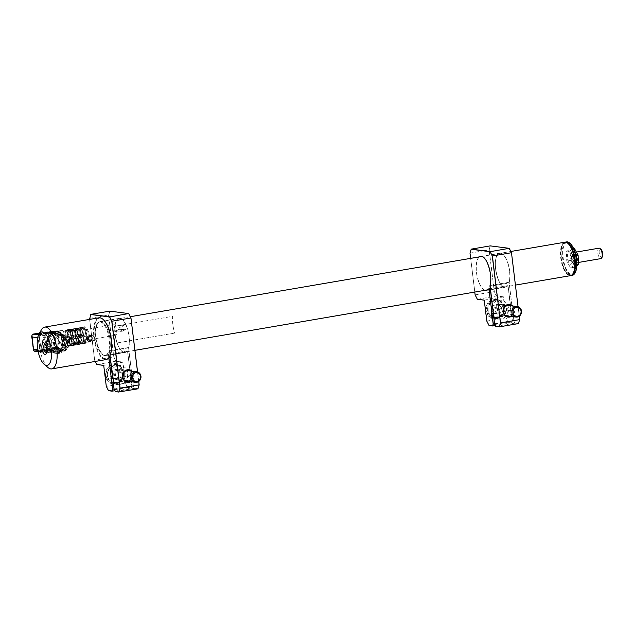 <?xml version="1.0" encoding="UTF-8"?>
<svg xmlns="http://www.w3.org/2000/svg" width="634" height="634" viewBox="0 0 634 634"><rect width="100%" height="100%" fill="white"/><g stroke="black" fill="none" stroke-linecap="round" stroke-linejoin="round"><path stroke-width="0.48" stroke-dasharray="3.17 2.38" d="M573.136 273.389A16.635 6.554 80.3 0 1 569.942 275.299A16.635 6.554 80.3 0 1 561.177 258.014A16.635 6.554 80.3 0 1 565.908 242.473A16.635 6.554 80.3 0 1 568.009 243.48M564.775 242.228A16.952 6.681 -99.7 0 0 560.892 259.06A16.952 6.681 -99.7 0 0 569.689 275.663A16.952 6.681 -99.7 0 0 570.505 275.647M100.299 321.993A16.952 6.681 80.3 0 1 109.096 338.596A16.952 6.681 80.3 0 1 105.212 355.428A16.952 6.681 80.3 0 1 104.404 355.444A16.952 6.681 80.3 0 1 95.607 338.833A16.952 6.681 80.3 0 1 99.483 322.009A16.952 6.681 80.3 0 1 100.299 321.993M570.838 275.568A16.952 6.681 80.3 0 1 568.08 274.403A16.952 6.681 80.3 0 1 561.922 261.01A16.952 6.681 80.3 0 1 562.342 245.366A16.952 6.681 80.3 0 1 562.897 244.209A16.952 6.681 80.3 0 1 565.108 242.188M566.598 241.911A16.952 6.681 -99.7 0 0 563.491 245.168A16.952 6.681 -99.7 0 0 563.951 264.41A16.952 6.681 -99.7 0 0 572.328 275.338M574.998 273.016A16.532 6.514 80.3 0 1 565.512 267.239A16.532 6.514 80.3 0 1 564.03 245.437A16.532 6.514 80.3 0 1 569.887 243.21M573.738 272.01A16.532 6.514 -99.7 0 0 572.185 250.018A16.532 6.514 -99.7 0 0 562.651 244.637A16.532 6.514 -99.7 0 0 562.104 245.77A16.532 6.514 -99.7 0 0 561.7 261.026A16.532 6.514 -99.7 0 0 567.699 274.078A16.532 6.514 -99.7 0 0 573.738 272.01M567.795 253.933A5.825 2.298 -99.7 0 0 568.476 261.985A5.825 2.298 -99.7 0 0 571.9 263.181A5.825 2.298 -99.7 0 0 571.218 255.13A5.825 2.298 -99.7 0 0 567.795 253.933M35.171 351.379A2.544 2.322 97.3 0 0 35.805 351.363L36.621 350.507L36.899 351.331L37.731 351.268L55.039 348.304A2.544 2.322 97.3 0 0 57.036 345.403A8.797 3.463 80.3 0 1 56.157 343.279A8.797 3.463 80.3 0 1 55.221 339.095A8.797 3.463 80.3 0 1 55.142 335.021A8.797 3.463 80.3 0 1 55.523 333.064A8.797 3.463 80.3 0 1 57.448 330.877A8.797 3.463 80.3 0 1 57.472 330.869A8.797 3.463 80.3 0 1 57.726 330.885A8.797 3.463 80.3 0 1 59.762 332.43A8.797 3.463 80.3 0 1 60.539 333.714A8.797 3.463 80.3 0 1 61.419 335.838A8.797 3.463 80.3 0 1 61.68 336.686A8.797 3.463 80.3 0 1 62.354 340.022A8.797 3.463 80.3 0 1 62.497 343.208A8.797 3.463 80.3 0 1 62.433 344.096A8.797 3.463 80.3 0 1 62.053 346.053A8.797 3.463 80.3 0 1 60.42 348.193A8.797 3.463 80.3 0 1 59.85 348.232L59.501 348.668L60.064 348.954A2.544 2.322 97.3 0 0 62.053 346.053L62.687 346.132A2.544 2.322 -82.7 0 1 60.69 349.033L48.335 351.157A1.062 0.42 -99.7 0 0 48.382 351.149L48.382 351.149A1.062 0.42 -99.7 0 0 48.636 350.166A8.48 7.735 -82.7 0 1 43.16 343.311A8.48 7.735 -82.7 0 1 46.758 334.903A8.48 7.735 -82.7 0 1 49.809 333.635A8.48 7.735 -82.7 0 1 51.925 333.587A8.48 7.735 -82.7 0 1 53.042 333.825A8.48 7.735 -82.7 0 1 58.518 340.68A8.48 7.735 -82.7 0 1 54.912 349.088A8.48 7.735 -82.7 0 1 51.861 350.356A8.48 7.735 -82.7 0 1 49.753 350.404A8.48 7.735 -82.7 0 1 48.636 350.166L42.557 351.204A1.062 0.42 -99.7 0 1 42.312 352.195L54.667 350.079A1.062 0.42 -99.7 0 0 54.912 349.088L60.991 348.042A1.482 1.355 97.3 0 0 62.156 346.354L62.354 340.022L60.888 336.052L61.514 335.869L61.173 333.793A2.544 2.322 -82.7 0 0 58.558 331.685L56.402 331.17L38.88 334.181M63.368 337.843A7.632 3.004 80.3 0 1 65.175 330.726A7.632 3.004 80.3 0 1 69.566 338.643A7.632 3.004 80.3 0 1 67.759 345.76A7.632 3.004 80.3 0 1 63.368 337.843M65.294 337.51A7.632 3.004 80.3 0 1 67.101 330.393A7.632 3.004 80.3 0 1 71.484 338.31A7.632 3.004 80.3 0 1 69.677 345.435A7.632 3.004 80.3 0 1 65.294 337.51M76.659 337.954L73.988 338.762L78.862 337.898A7.632 3.004 80.3 0 1 76.944 344.183L76.5 344.896L74.772 345.189L74.447 344.611A7.632 3.004 -99.7 0 0 76.365 338.326L76.92 338.279A8.052 3.17 80.3 0 1 74.931 344.959A8.052 3.17 80.3 0 1 74.883 344.967L71.88 345.681A8.266 3.257 80.3 0 1 71.507 345.633L74.075 345.197L73.861 344.753L71.293 345.197L71.174 344.214A6.887 2.71 80.3 0 1 68.02 337.993L67.632 337.946A7.838 3.091 80.3 0 1 67.513 337.106A7.838 3.091 80.3 0 1 67.426 336.274L67.814 336.321A6.887 2.71 80.3 0 1 69.518 330.734L72.014 330.306L71.927 329.569A7.632 3.004 -99.7 0 0 70.009 335.854L70.311 335.893A6.887 2.71 80.3 0 1 72.014 330.306M69.518 330.734L69.407 329.783A7.838 3.091 80.3 0 1 70.089 329.87L70.208 330.821A6.887 2.71 80.3 0 1 73.362 337.042L73.75 337.09A7.838 3.091 80.3 0 1 73.877 337.93A7.838 3.091 80.3 0 1 73.956 338.762L73.568 338.714A6.887 2.71 80.3 0 1 71.864 344.302L74.36 343.874L74.447 344.611M83.577 335.822L83.434 335.457A8.052 3.17 -99.7 0 0 79.662 328.016L77.934 328.309A8.052 3.17 80.3 0 1 81.707 335.751L83.347 335.331A6.887 2.71 80.3 0 0 80.193 329.109L80.098 328.372A7.632 3.004 80.3 0 1 83.648 335.37L83.902 335.806L78.909 336.662L78.354 336.186A6.887 2.71 80.3 0 0 75.2 329.965L75.105 329.228A7.632 3.004 80.3 0 1 78.656 336.226L76.159 336.654A7.632 3.004 -99.7 0 0 72.617 329.656L72.942 329.165A8.052 3.17 80.3 0 1 76.722 336.606L73.988 337.51A8.266 3.257 80.3 0 1 74.043 337.954A8.266 3.257 80.3 0 1 74.091 338.39M74.075 345.197L76.104 344.841L74.194 344.88A8.052 3.17 80.3 0 1 70.422 337.439L67.394 337.526A8.266 3.257 80.3 0 1 67.339 337.082A8.266 3.257 80.3 0 1 67.291 336.646L70.215 335.766A8.052 3.17 80.3 0 1 72.213 329.086A8.052 3.17 80.3 0 1 72.26 329.078L69.51 329.355A8.266 3.257 80.3 0 1 69.875 329.403L82.737 327.192A8.266 3.257 80.3 0 1 86.85 335.307L83.902 335.806M70.168 336.107L72.506 335.426A7.632 3.004 80.3 0 1 74.424 329.141L74.511 329.878L77.007 329.45L76.92 328.713A7.632 3.004 -99.7 0 0 75.002 334.998L75.303 335.037A6.887 2.71 80.3 0 1 77.007 329.45M72.213 335.798L75.208 334.911A8.052 3.17 80.3 0 1 77.205 328.23A8.052 3.17 80.3 0 1 77.253 328.222L78.981 327.929A8.052 3.17 -99.7 0 0 78.933 327.937A8.052 3.17 -99.7 0 0 76.936 334.617L74.97 334.974C74.749 331.011 75.494 328.761 77.205 328.23L73.988 328.784A8.052 3.17 -99.7 0 0 73.94 328.792A8.052 3.17 -99.7 0 0 71.943 335.473L67.426 336.274A7.838 3.091 80.3 0 1 69.407 329.783L72.07 328.911L69.399 329.751M75.153 335.251L77.499 334.57A7.632 3.004 80.3 0 1 79.416 328.285L79.504 329.022L82 328.594L81.881 327.643A7.838 3.091 -99.7 0 0 79.908 334.134L80.296 334.181A6.887 2.71 80.3 0 1 82 328.594M78.909 336.662L76.857 336.971M112.701 329.672A5.302 2.084 80.3 0 1 113.954 324.727A5.302 2.084 80.3 0 1 116.997 330.227A5.302 2.084 80.3 0 1 115.745 335.172A5.302 2.084 80.3 0 1 112.701 329.672M83.902 334.609A5.302 2.084 80.3 0 1 85.154 329.664A5.302 2.084 80.3 0 1 88.197 335.164A5.302 2.084 80.3 0 1 86.945 340.109A5.302 2.084 80.3 0 1 83.902 334.609M121.411 329.775L121.617 328.983L121.902 330.655L121.411 329.775M113.732 331.091L113.938 330.298L114.223 331.97L113.732 331.091M121.863 325.971L122.061 325.179L122.354 326.851L121.863 325.971M114.183 327.287L114.382 326.494L114.675 328.166L114.183 327.287M123.273 330.013L123.479 329.22L123.765 330.893L123.273 330.013M115.594 331.328L115.8 330.536L116.085 332.208L115.594 331.328M52.725 350.467A8.48 7.735 -82.7 0 1 50.617 350.515A8.48 7.735 -82.7 0 1 43.952 342.273A8.48 7.735 -82.7 0 1 50.672 333.746A8.48 7.735 -82.7 0 1 52.78 333.698A8.48 7.735 -82.7 0 1 59.445 341.94A8.48 7.735 -82.7 0 1 52.725 350.467M53.478 352.623A10.596 9.668 -82.7 0 1 50.839 352.678A10.596 9.668 -82.7 0 1 42.51 342.376A10.596 9.668 -82.7 0 1 50.91 331.717A10.596 9.668 -82.7 0 1 53.549 331.661A10.596 9.668 -82.7 0 1 61.878 341.964A10.596 9.668 -82.7 0 1 53.478 352.623M56.592 353.027A10.596 9.668 -82.7 0 1 53.953 353.083A10.596 9.668 -82.7 0 1 45.624 342.78A10.596 9.668 -82.7 0 1 54.025 332.121A10.596 9.668 -82.7 0 1 56.664 332.058A10.596 9.668 -82.7 0 1 64.993 342.36A10.596 9.668 -82.7 0 1 56.592 353.027M57.322 352.092A9.534 8.702 -82.7 0 1 54.952 352.139A9.534 8.702 -82.7 0 1 47.455 342.867A9.534 8.702 -82.7 0 1 55.015 333.27A9.534 8.702 -82.7 0 1 57.385 333.222A9.534 8.702 -82.7 0 1 64.882 342.495A9.534 8.702 -82.7 0 1 57.322 352.092M56.466 351.981A9.534 8.702 -82.7 0 1 54.088 352.029A9.534 8.702 -82.7 0 1 46.591 342.756A9.534 8.702 -82.7 0 1 54.152 333.159A9.534 8.702 -82.7 0 1 56.529 333.112A9.534 8.702 -82.7 0 1 64.026 342.384A9.534 8.702 -82.7 0 1 56.466 351.981M59.176 353.36A10.596 9.668 -82.7 0 1 56.537 353.415A10.596 9.668 -82.7 0 1 48.208 343.113A10.596 9.668 -82.7 0 1 56.608 332.454A10.596 9.668 -82.7 0 1 59.247 332.39A10.596 9.668 -82.7 0 1 67.576 342.693A10.596 9.668 -82.7 0 1 59.176 353.36M57.456 353.138A10.596 9.668 -82.7 0 1 54.817 353.193A10.596 9.668 -82.7 0 1 46.488 342.891A10.596 9.668 -82.7 0 1 54.889 332.232A10.596 9.668 -82.7 0 1 57.528 332.168A10.596 9.668 -82.7 0 1 65.857 342.471A10.596 9.668 -82.7 0 1 57.456 353.138M56.783 333.912A9.114 8.313 -82.7 0 1 59.057 333.864A9.114 8.313 -82.7 0 1 66.221 342.725A9.114 8.313 -82.7 0 1 58.994 351.894A9.114 8.313 -82.7 0 1 56.727 351.941A9.114 8.313 -82.7 0 1 49.563 343.081A9.114 8.313 -82.7 0 1 56.783 333.912M54.207 333.579A9.114 8.313 -82.7 0 1 56.474 333.532A9.114 8.313 -82.7 0 1 63.638 342.392A9.114 8.313 -82.7 0 1 56.41 351.561A9.114 8.313 -82.7 0 1 54.144 351.608A9.114 8.313 -82.7 0 1 46.979 342.748A9.114 8.313 -82.7 0 1 54.207 333.579M39.411 333.262L52.884 330.948A2.544 2.322 -82.7 0 1 53.518 330.94A2.544 2.322 97.3 0 1 55.523 333.064L54.889 332.985L54.017 331.479L53.359 331.915L54.889 332.985L55.142 335.021L53.755 335.132L55.221 339.095L54.77 343.39L55.158 346.616A1.91 1.744 -82.7 0 1 53.906 347.543L35.472 350.705A1.91 1.744 -82.7 0 1 34.046 350.237L33.364 349.271M53.906 347.543L55.523 347.503A2.544 2.322 97.3 0 0 55.919 346.964L56.157 343.279L54.77 343.39M55.919 346.964L55.158 346.616L56.41 345.324L57.036 345.403A8.797 3.463 80.3 0 0 59.85 348.232L57.456 348.082L38.793 351.577L58.043 348.32M39.046 333.888L55.538 331.059L52.907 330.956A2.544 2.322 97.3 0 1 53.541 330.94L53.541 330.94A2.544 2.322 -82.7 0 1 53.668 330.964L34.648 334.411L34.252 333.912M33.618 334.023L33.499 334.601L35.678 334.538L53.724 331.447L53.668 330.964M35.678 334.538L35.599 333.912M37.572 334.784L55.99 331.582L37.572 334.784L37.493 334.158M54.587 331.558L54.064 331.003L39.245 333.547M36.542 334.649L36.487 334.197M57.456 331.138L55.364 330.996L55.42 331.495M38.428 334.895L57.829 331.804L38.428 334.895L38.373 334.443M57.829 331.804L57.757 331.202M39.466 335.029L39.387 334.403L57.369 331.32M57.512 331.931L57.432 331.305M60.888 336.052L60.642 334.015L61.26 333.833L60.539 333.714A2.544 2.322 97.3 0 0 57.932 331.598M58.455 347.9L40.41 350.99L59.802 347.9L40.164 351.751L59.501 348.668M40.41 350.99L40.489 351.616M40.608 351.188L40.687 351.822M59.485 348.034L59.564 348.66M39.546 350.879L57.916 347.654L38.516 350.753L39.546 350.879L39.625 351.505M57.599 347.789L57.67 348.415M38.199 350.879L38.278 351.505M56.561 347.654L56.632 348.24M55.039 348.304L56.196 348.359M36.82 350.705L55.015 347.361M33.824 350.657L32.239 335.537A1.91 1.744 -82.7 0 1 33.499 334.601M36.384 351.268L36.899 351.331M59.588 348.486L58.534 348.526M62.497 343.208L62.774 346.164L62.528 344.127L61.902 344.31M54.611 350.079A1.062 0.42 -99.7 0 0 54.667 350.079L60.737 349.033A1.062 0.42 -99.7 0 0 60.991 348.042M53.042 333.825A1.062 0.42 -99.7 0 0 52.487 332.723L58.558 331.685A1.062 0.42 -99.7 0 1 59.113 332.787L53.042 333.825M48.335 351.157L42.256 352.195A2.544 2.322 -82.7 0 1 39.649 350.079L38.127 337.748L39.522 337.637A1.482 1.355 97.3 0 1 40.687 335.941L46.758 334.903A1.062 0.42 -99.7 0 0 46.203 333.801L52.487 332.723M31.851 336.939L31.938 335.259M38.729 334.475L39.387 334.403M71.864 344.302L71.983 345.253A7.838 3.091 80.3 0 1 71.293 345.165A7.838 3.091 80.3 0 1 67.632 337.946L70.215 337.526A7.632 3.004 -99.7 0 0 73.758 344.524L74.368 345.134M70.184 337.502L68.02 337.993M67.394 337.526L67.616 337.946M78.751 343.668L78.664 342.931A6.887 2.71 80.3 0 1 75.509 336.709L75.208 336.67A7.632 3.004 -99.7 0 0 78.751 343.668L79.187 344.024A8.052 3.17 80.3 0 1 75.414 336.583L69.962 337.09M76.167 343.359L76.254 344.096A7.632 3.004 80.3 0 1 72.712 337.098L73.013 337.137A6.887 2.71 80.3 0 0 76.167 343.359L78.664 342.931M73.013 337.137L75.509 336.709M72.712 337.098L77.142 336.289L75.272 336.218M80.502 335.854L80.114 335.806A7.838 3.091 -99.7 0 0 83.767 343.026L83.656 342.075A6.887 2.71 80.3 0 1 80.502 335.854L78.006 336.282A6.887 2.71 80.3 0 0 81.16 342.503L83.656 342.075M81.16 342.503L81.247 343.24A7.632 3.004 80.3 0 1 77.705 336.242L78.006 336.282M76.104 344.841L84.37 343.43L81.247 343.24M77.705 336.242L80.098 335.806L80.256 335.323A8.266 3.257 80.3 0 0 84.37 343.43L83.767 343.026M81.421 343.937L81.207 343.501L76.254 344.096M81.089 343.985L80.914 343.731A8.052 3.17 -99.7 0 1 77.142 336.289L80.256 335.323L80.114 335.806M79.068 344.341L78.854 343.897M76.429 344.793L75.921 344.587A8.052 3.17 -99.7 0 1 72.149 337.145L72.014 336.781M79.004 344.008C77.3 343.248 76.025 340.799 75.169 336.662L74.955 336.234M70.279 337.074L72.538 337.098L72.316 336.686M78.703 337.645L81.057 337.431A6.887 2.71 80.3 0 1 79.353 343.018L79.44 343.755A7.632 3.004 -99.7 0 0 81.358 337.47L81.913 337.423A8.052 3.17 80.3 0 1 79.924 344.103A8.052 3.17 80.3 0 1 79.876 344.111L76.793 344.841L79.44 344.389L79.44 343.755M79.012 337.55L81.548 337.47M81.849 342.59A6.887 2.71 80.3 0 0 83.553 337.003L83.854 337.042A7.632 3.004 80.3 0 1 81.937 343.327L81.849 342.59L84.346 342.162L84.457 343.113A7.838 3.091 -99.7 0 0 86.438 336.622L86.05 336.575A6.887 2.71 80.3 0 1 84.346 342.162M83.553 337.003L86.05 336.575M81.937 343.327L81.604 343.818A8.052 3.17 -99.7 0 0 81.651 343.81A8.052 3.17 -99.7 0 0 83.64 337.129L83.886 337.066C83.95 341.385 83.205 343.636 81.651 343.81L79.86 344.111M84.465 343.145L84.734 343.477L81.786 343.985L84.457 343.113M81.651 337.098L86.961 336.186A8.266 3.257 80.3 0 1 84.948 343.462A8.266 3.257 80.3 0 1 84.734 343.477L87.064 343.097A8.266 3.257 -99.7 0 0 89.022 335.386A8.266 3.257 -99.7 0 0 84.267 326.803A8.266 3.257 -99.7 0 0 82.317 334.514A8.266 3.257 -99.7 0 0 87.064 343.097C88.958 342.439 89.695 339.84 89.267 335.307C88.356 329.823 86.692 326.993 84.267 326.803L82.158 327.168A8.266 3.257 80.3 0 1 82.372 327.144L82.341 327.152M81.968 337.082L83.64 337.129M81.786 343.985L84.718 343.477M79.876 344.111L81.501 344.032M78.561 337.859A6.887 2.71 80.3 0 1 76.857 343.446L79.353 343.018M76.944 344.183L76.857 343.446M79.543 343.993L76.611 344.674A8.052 3.17 -99.7 0 0 76.659 344.666A8.052 3.17 -99.7 0 0 78.648 337.985L76.976 337.938M78.901 337.906C78.957 342.241 78.212 344.492 76.659 344.666L74.875 344.967L76.801 344.841M76.508 344.888L71.88 345.681L74.55 344.848M73.956 338.762A7.838 3.091 80.3 0 1 71.983 345.253L71.983 345.284M73.568 338.714L76.064 338.287A6.887 2.71 80.3 0 1 74.36 343.874M76.555 338.326L73.988 338.762M73.988 337.51L73.766 337.09L76.334 336.654L76.555 337.066M72.442 328.959L72.656 329.395L70.089 329.87A7.838 3.091 80.3 0 1 73.75 337.09L73.766 337.09M73.362 337.042L76.159 336.654M70.208 330.821L72.704 330.393A6.887 2.71 80.3 0 1 75.858 336.614M72.617 329.656L72.704 330.393M78.584 336.678L78.45 336.313A8.052 3.17 -99.7 0 0 74.669 328.872L74.495 328.618M74.669 328.872L72.767 328.911M77.602 328.8L77.697 329.537A6.887 2.71 80.3 0 1 80.851 335.758L81.152 335.798A7.632 3.004 -99.7 0 0 77.602 328.8L77.76 328.055M83.347 335.331L86.232 334.95A7.838 3.091 -99.7 0 0 82.571 327.73L82.689 328.681A6.887 2.71 80.3 0 1 85.844 334.903M80.193 329.109L82.689 328.681M82.571 327.73L82.737 327.192M82.571 327.699L80.098 328.372M80.003 328.135L79.789 327.699M79.852 328.032C81.556 328.792 82.832 331.241 83.688 335.378L86.85 335.307M78.354 336.186L80.851 335.758M75.2 329.965L77.697 329.537M74.796 328.555L75.01 328.991L77.649 328.539L77.435 328.103M81.849 336.115L81.152 335.798M78.687 336.25L81.326 335.798L81.548 336.21M70.089 329.839L69.875 329.403M74.424 329.141L72.26 329.078L71.927 329.569M67.814 336.321L70.311 335.893M71.896 335.814L72.331 335.426M75.303 335.037L72.807 335.465A6.887 2.71 80.3 0 1 74.511 329.878M76.88 334.958L79.876 334.134L77.324 334.57M80.296 334.181L77.8 334.609A6.887 2.71 80.3 0 1 79.504 329.022M77.197 334.942L79.908 334.134M79.416 328.285L81.881 327.643M81.881 327.612L82.372 327.144L81.881 327.612M77.055 328.055L74.321 328.903L77.364 328L76.92 328.713M74.321 328.903L72.213 329.086C70.501 329.617 69.756 331.867 69.97 335.846M69.859 336.202L67.291 336.646M71.293 345.197L71.507 345.633M71.174 344.214L73.671 343.786A6.887 2.71 80.3 0 1 70.517 337.565M73.758 344.524L73.671 343.786M53.724 331.447L53.042 331.265M55.523 347.503L56.038 347.567L55.76 348.026A2.544 2.322 -82.7 0 1 55.015 348.304M55.705 347.543L55.76 348.026M599.09 248.171A5.302 2.084 -99.7 0 0 598.654 248.385A5.302 2.084 -99.7 0 0 598.044 254.329A5.302 2.084 -99.7 0 0 600.881 258.609M571.432 253.045A5.302 2.084 -99.7 0 0 570.822 258.997A5.302 2.084 -99.7 0 0 573.667 263.276A5.302 2.084 -99.7 0 0 574.103 263.062A5.302 2.084 -99.7 0 0 574.713 257.119A5.302 2.084 -99.7 0 0 571.876 252.839A5.302 2.084 -99.7 0 0 571.432 253.045M602.3 256.881A4.24 1.672 80.3 0 1 602.015 257.23A4.24 1.672 80.3 0 1 599.502 254.44A4.24 1.672 80.3 0 1 599.883 249.217A4.24 1.672 80.3 0 1 601.008 249.328M574.008 261.691A5.722 2.251 -99.7 0 0 574.951 262.928A5.722 2.251 -99.7 0 0 577.384 260.756A5.722 2.251 -99.7 0 0 576.052 253.648A5.722 2.251 -99.7 0 0 573.199 252.736A5.722 2.251 -99.7 0 0 574.008 261.691M575.593 254.012A5.302 2.084 80.3 0 1 576.829 260.59A5.302 2.084 80.3 0 1 574.57 262.603A5.302 2.084 80.3 0 1 573.699 261.462A5.302 2.084 80.3 0 1 572.954 253.172A5.302 2.084 80.3 0 1 575.593 254.012M577.091 265.741L575.078 267.08L571.313 260.289L571.456 255.557A8.48 3.336 80.3 0 1 572.97 249.598A8.48 3.336 -99.7 0 1 576.544 251.706A8.48 3.336 80.3 0 1 578.604 259.781A8.48 3.336 80.3 0 1 577.091 265.741A8.48 3.336 80.3 0 1 573.516 263.633A8.48 3.336 80.3 0 1 571.456 255.557L570.949 250.937L574.349 248.369M570.529 267.865L573.921 265.297L573.556 255.938L569.8 249.146L566.408 251.714L566.772 261.073L570.529 267.865L575.078 267.08M576.837 264.798L573.921 265.297M575.886 255.542L573.556 255.938M573.588 248.496L569.8 249.146M570.949 250.937L566.408 251.714M571.313 260.289L566.772 261.073M92.31 337.97C91.256 341.631 89.656 341.908 87.508 338.794C88.823 335.164 90.424 334.887 92.31 337.97M86.382 338.873C89.18 343.16 91.28 342.804 92.667 337.795C90.139 333.539 88.047 333.896 86.382 338.873L87.508 338.794M68.409 341.956L62.473 334.95L55.705 337.47L53.05 344.587L60.309 351.759L66.641 349.183L68.409 341.956M98.959 317.793A21.191 8.345 -99.7 0 0 94.109 338.833A21.191 8.345 -99.7 0 0 105.109 359.589A21.191 8.345 -99.7 0 0 106.124 359.573M47.915 367.474A21.191 8.345 80.3 0 1 39.982 349.413A21.191 8.345 80.3 0 1 41.448 329.728M109.428 356.728A20.771 8.179 80.3 0 1 105.442 359.106A20.771 8.179 80.3 0 1 94.498 337.534A20.771 8.179 80.3 0 1 100.41 318.125A20.771 8.179 80.3 0 1 103.025 319.37M46.654 352.75A4.454 1.751 -99.7 0 0 47.13 352.266A4.454 1.751 -99.7 0 0 47.439 348.129A4.454 1.751 -99.7 0 0 45.775 344.333A4.454 1.751 -99.7 0 0 45.172 344.04A4.454 1.751 -99.7 0 0 45.157 344.032M60.27 350.412A4.454 1.751 -99.7 0 0 60.476 350.412A4.454 1.751 -99.7 0 0 61.498 345.99A4.454 1.751 -99.7 0 0 59.184 341.631A4.454 1.751 -99.7 0 0 58.978 341.639A4.454 1.751 -99.7 0 0 57.956 346.053A4.454 1.751 -99.7 0 0 60.27 350.412M53.819 344.682A8.48 7.735 -82.7 0 1 62.584 334.958A8.48 7.735 -82.7 0 1 69.177 342.051A8.48 7.735 -82.7 0 1 60.42 351.775A8.48 7.735 -82.7 0 1 53.819 344.682M67.529 342.336A6.649 6.071 97.3 0 0 60.698 336.805A6.649 6.071 97.3 0 0 55.475 344.405A6.649 6.071 97.3 0 0 62.306 349.928A6.649 6.071 97.3 0 0 67.529 342.336M59.873 350.768A7.838 7.156 97.3 0 0 66.087 342.883A7.838 7.156 97.3 0 0 59.921 335.259A7.838 7.156 97.3 0 0 57.971 335.299A7.838 7.156 97.3 0 0 51.75 343.192A7.838 7.156 97.3 0 0 57.916 350.816A7.838 7.156 97.3 0 0 59.873 350.768M62.449 351.101A7.838 7.156 97.3 0 0 68.67 343.216A7.838 7.156 97.3 0 0 62.504 335.592A7.838 7.156 97.3 0 0 60.547 335.632A7.838 7.156 97.3 0 0 54.334 343.525A7.838 7.156 97.3 0 0 60.499 351.149A7.838 7.156 97.3 0 0 62.449 351.101M57.369 351.07A8.48 7.735 97.3 0 0 64.089 342.534A8.48 7.735 97.3 0 0 57.425 334.292A8.48 7.735 97.3 0 0 55.316 334.34A8.48 7.735 97.3 0 0 48.596 342.867A8.48 7.735 97.3 0 0 55.253 351.109A8.48 7.735 97.3 0 0 57.369 351.07M59.945 351.402A8.48 7.735 97.3 0 0 66.665 342.867A8.48 7.735 97.3 0 0 60.008 334.625A8.48 7.735 97.3 0 0 57.892 334.673A8.48 7.735 97.3 0 0 51.172 343.2A8.48 7.735 97.3 0 0 57.837 351.442A8.48 7.735 97.3 0 0 59.945 351.402M174.786 333.04L117.187 342.923A16.967 6.681 80.3 0 1 115.134 326.185L172.733 316.311A16.967 6.681 80.3 0 0 174.786 333.048L117.187 342.923M88.594 339.919A3.178 2.901 -82.7 0 1 91.653 335.402A3.178 2.901 -82.7 0 1 93.57 340.403A3.178 2.901 -82.7 0 1 88.594 339.919M91.922 339.618L90.194 340.513L87.706 339.214L88.649 339.333L88.847 337.264L90.583 336.369L92.12 337.55L91.922 339.618L90.979 339.499L89.132 340.624L91.074 339.626L91.296 337.312L90.979 339.499M92.12 337.55L89.568 335.996L87.635 336.995L87.413 339.309L89.132 340.624M87.635 336.995L87.413 339.309M90.583 336.369L89.632 336.25L91.177 337.431M88.847 337.264L87.896 337.145L89.632 336.25L91.161 337.423M512.708 305.953A6.356 5.801 -82.7 0 1 514.61 309.812A6.356 5.801 -82.7 0 1 511.353 316.461M509.871 316.271A5.722 5.223 97.3 0 0 513.778 309.875A5.722 5.223 97.3 0 0 511.226 305.762M508.159 311.318L507.731 311.262A5.722 5.223 97.3 0 0 507.842 309.115A5.722 5.223 97.3 0 0 503.388 304.328A5.722 5.223 97.3 0 0 497.476 310.89A5.722 5.223 97.3 0 0 498.102 312.919L498.53 312.974A5.722 5.223 97.3 0 0 502.358 315.732A5.722 5.223 97.3 0 0 508.159 311.318L512.851 310.517L513.699 320.915L494.639 324.156M494.108 299.636A9.534 8.702 -82.7 0 1 496.477 299.589A9.534 8.702 -82.7 0 1 503.903 307.569A9.534 8.702 -82.7 0 1 496.414 318.458A9.534 8.702 -82.7 0 1 494.044 318.506A9.534 8.702 -82.7 0 1 486.619 310.525A9.534 8.702 -82.7 0 1 494.108 299.636M504.109 307.474A9.962 9.09 97.3 0 0 493.886 299.2A9.962 9.09 97.3 0 0 486.064 310.573A9.962 9.09 97.3 0 0 496.295 318.854A9.962 9.09 97.3 0 0 504.109 307.474M491.746 313.434A9.534 8.702 -82.7 0 1 498.665 300.231A9.534 8.702 -82.7 0 1 501.042 300.175A9.534 8.702 -82.7 0 1 508.539 309.447A9.534 8.702 -82.7 0 1 500.971 319.045A9.534 8.702 -82.7 0 1 498.601 319.092A9.534 8.702 -82.7 0 1 491.762 313.465M493.3 313.331L496.723 312.736A5.722 5.223 -82.7 0 1 500.591 304.177A5.722 5.223 -82.7 0 1 506.352 311.088L511.044 310.288L508.159 286.79A1.062 0.42 -99.7 0 0 507.596 285.688A1.062 0.42 -99.7 0 0 507.549 285.696A1.062 0.42 -99.7 0 0 507.43 285.768L508.206 286.774L511.194 314.496L511.622 314.551L512.375 320.669L511.789 322.595L508.214 322.135L506.011 317.793L503.436 296.823L496.533 295.935L494.33 291.6L489.424 251.611M488.679 288.985L507.43 285.768A17.166 6.76 80.3 0 1 505.456 287.02A17.166 6.76 80.3 0 1 504.632 287.028A17.166 6.76 80.3 0 1 495.725 270.219A17.166 6.76 80.3 0 1 499.647 253.18A17.166 6.76 80.3 0 1 500.472 253.164A17.166 6.76 80.3 0 1 508.103 264.156A17.166 6.76 80.3 0 1 509.07 282.281L509.205 282.344A17.269 6.808 -99.7 0 0 508.238 264.101A17.269 6.808 -99.7 0 0 500.559 253.045A17.269 6.808 -99.7 0 0 495.637 269.173A17.269 6.808 -99.7 0 0 504.743 287.123A17.269 6.808 -99.7 0 0 507.549 285.847M518.469 323.459L514.919 322.999L513.833 320.859L512.977 310.398L507.731 311.262M513.833 320.859L514.816 323.118L518.43 323.586M489.408 251.476L489.21 249.875L490.272 245.881L489.06 249.836L489.266 251.46M489.282 251.595L494.33 291.6M477.671 299.272L496.533 295.935M475.135 294.889L494.195 291.656L496.43 296.054L503.436 296.823M484.233 300.12L503.309 296.942L506.011 317.793M489.353 325.472L508.214 322.135M486.809 321.089L505.877 317.848L508.111 322.254L511.725 322.714L495.336 325.527M494.583 323.784L512.375 320.669L511.789 322.658M511.725 322.714L512.375 320.669L511.622 314.512M494.235 317.436L511.559 314.464L512.375 320.669M511.559 314.464L511.123 314.409L510.608 310.232M511.044 310.288L506.352 311.088M490.415 289.833L508.206 286.774M470.008 253.164L483.314 250.826M493.403 313.648L489.979 286.251M490.066 285.538L509.07 282.281A1.062 0.42 -99.7 0 0 509.047 282.978L490.034 286.235A1.062 0.42 80.3 0 1 490.066 285.538A17.166 6.76 -99.7 0 0 483.734 257.539M491.849 313.45L496.723 312.736M494.219 317.309L511.123 314.409M505.924 311.032A5.722 5.223 -82.7 0 1 501.542 315.415A5.722 5.223 -82.7 0 1 496.295 312.681M489.06 325.432L486.872 321.105L484.233 300.191M483.758 250.747L489.21 249.875M496.057 326.336L514.816 323.118M495.772 326.296L494.694 324.172L493.941 318.038M494.282 317.84L513.389 314.702M494.298 317.951L513.358 314.702M494.354 317.959L493.838 313.775L498.53 312.974M493.656 313.679L498.102 312.919M512.977 310.398L512.415 310.462L509.205 282.344M491.096 309.947L493.252 310.224L496.057 313.957L493.91 313.679L491.096 309.947L492.713 305.35L497.135 304.478L499.941 308.211L498.324 312.816L493.91 313.679M499.941 308.211L502.088 308.489L500.48 313.093L496.057 313.957M503.998 307.53A9.011 8.218 97.3 0 0 497.016 300.191A9.011 8.218 97.3 0 0 487.728 310.715A9.011 8.218 97.3 0 0 494.71 318.054A9.011 8.218 97.3 0 0 503.998 307.53M500.48 313.093L498.324 312.816M493.252 310.224L494.861 305.628L492.713 305.35M502.088 308.489L499.283 304.756L497.135 304.478M499.283 304.756L494.861 305.628M504.775 308.718A5.302 4.834 97.3 0 0 500.67 304.399A5.302 4.834 97.3 0 0 495.209 310.597A5.302 4.834 97.3 0 0 499.315 314.908A5.302 4.834 97.3 0 0 504.775 308.718M110.934 376.485L113.09 376.762L116.751 379.481L114.595 379.203L110.934 376.485L111.33 371.611L115.388 369.448L119.049 372.166L118.653 377.04L114.595 379.203M119.049 372.166L121.205 372.443L120.809 377.317L116.751 379.481M122.806 370.391A9.011 8.218 97.3 0 0 116.49 365.438A9.011 8.218 97.3 0 0 108.723 369.178A9.011 8.218 97.3 0 0 107.875 378.347A9.011 8.218 97.3 0 0 114.183 383.301A9.011 8.218 97.3 0 0 121.95 379.56A9.011 8.218 97.3 0 0 122.806 370.391M120.809 377.317L118.653 377.04M113.09 376.762L113.486 371.889L111.33 371.611M121.205 372.443L117.544 369.725L115.388 369.448M117.544 369.725L113.486 371.889M123.86 372.562A5.302 4.834 97.3 0 0 120.143 369.646A5.302 4.834 97.3 0 0 115.578 371.849A5.302 4.834 97.3 0 0 115.071 377.246A5.302 4.834 97.3 0 0 118.788 380.154A5.302 4.834 97.3 0 0 123.353 377.951A5.302 4.834 97.3 0 0 123.86 372.562M132.181 371.199A6.356 5.801 -82.7 0 1 134.083 375.059A6.356 5.801 -82.7 0 1 130.826 381.708M129.344 381.517A5.722 5.223 97.3 0 0 133.251 375.122A5.722 5.223 97.3 0 0 130.699 371.009M127.632 376.564L127.204 376.509A5.722 5.223 97.3 0 0 127.315 374.353A5.722 5.223 97.3 0 0 122.861 369.567A5.722 5.223 97.3 0 0 116.949 376.136A5.722 5.223 97.3 0 0 117.575 378.165L118.003 378.221A5.722 5.223 97.3 0 0 121.831 380.979A5.722 5.223 97.3 0 0 127.632 376.564L132.324 375.764L133.18 386.161L114.112 389.395M113.581 364.883A9.534 8.702 -82.7 0 1 115.959 364.835A9.534 8.702 -82.7 0 1 123.376 372.808A9.534 8.702 -82.7 0 1 115.895 383.697A9.534 8.702 -82.7 0 1 113.518 383.752A9.534 8.702 -82.7 0 1 106.1 375.772A9.534 8.702 -82.7 0 1 113.581 364.883M123.59 372.721A9.962 9.09 97.3 0 0 113.359 364.447A9.962 9.09 97.3 0 0 105.537 375.819A9.962 9.09 97.3 0 0 115.768 384.093A9.962 9.09 97.3 0 0 123.59 372.721M120.452 384.291A9.534 8.702 -82.7 0 1 118.075 384.339A9.534 8.702 -82.7 0 1 111.235 378.704A9.534 8.702 -82.7 0 1 118.138 365.469A9.534 8.702 -82.7 0 1 120.515 365.422A9.534 8.702 -82.7 0 1 128.013 374.694A9.534 8.702 -82.7 0 1 120.452 384.291M112.773 378.569L116.196 377.983A5.722 5.223 -82.7 0 1 120.064 369.424A5.722 5.223 -82.7 0 1 125.825 376.334L130.517 375.526L127.632 352.036A1.062 0.42 -99.7 0 0 127.077 350.935A1.062 0.42 -99.7 0 0 127.022 350.935A1.062 0.42 -99.7 0 0 126.903 351.014L127.688 352.013L130.556 375.399L130.128 375.344L131.848 385.916L131.262 387.842L127.688 387.374L125.484 383.039L122.909 362.069L116.006 361.182L113.803 356.847L108.897 316.857M108.065 354.192A1.062 0.42 80.3 0 1 108.628 355.294L107.828 354.39A17.269 6.808 80.3 0 1 96.019 338.516A17.269 6.808 80.3 0 1 103.366 322.928A17.269 6.808 80.3 0 1 109.484 350.879L109.508 351.482A1.062 0.42 80.3 0 1 109.539 350.784A17.166 6.76 -99.7 0 0 108.572 332.66A17.166 6.76 -99.7 0 0 100.941 321.668A17.166 6.76 -99.7 0 0 100.117 321.684A17.166 6.76 -99.7 0 0 96.194 338.722A17.166 6.76 -99.7 0 0 105.101 355.531A17.166 6.76 -99.7 0 0 105.918 355.523A17.166 6.76 -99.7 0 0 107.891 354.271A1.062 0.42 80.3 0 1 108.018 354.2A1.062 0.42 80.3 0 1 108.065 354.192M107.891 354.271L126.903 351.014A17.166 6.76 80.3 0 1 124.93 352.258A17.166 6.76 80.3 0 1 124.105 352.274A17.166 6.76 80.3 0 1 115.198 335.465A17.166 6.76 80.3 0 1 119.129 318.419A17.166 6.76 80.3 0 1 119.945 318.411A17.166 6.76 80.3 0 1 127.585 329.403A17.166 6.76 80.3 0 1 128.543 347.527L128.678 347.583A17.269 6.808 -99.7 0 0 127.711 329.347A17.269 6.808 -99.7 0 0 120.032 318.284A17.269 6.808 -99.7 0 0 115.119 334.419A17.269 6.808 -99.7 0 0 124.216 352.361A17.269 6.808 -99.7 0 0 127.03 351.093M137.966 388.705L134.392 388.246L133.306 386.106L132.839 379.94L113.827 383.205L113.312 379.021L118.003 378.221M132.989 380.035L132.451 375.645L127.204 376.509M133.306 386.106L134.289 388.365L137.903 388.824M132.561 379.98L113.755 383.087M108.755 316.841L113.803 356.847M97.145 364.518L116.006 361.182M94.609 360.136L95.266 361.435L94.601 360.152L89.6 319.401L94.609 360.136L113.668 356.894L115.903 361.301L122.909 362.069M103.714 365.366L122.782 362.188L125.484 383.039M108.826 390.71L127.585 387.493L131.198 387.96L114.809 390.774M114.057 389.022L131.848 385.916M113.708 382.682L131.095 379.79L130.596 379.655L130.089 375.471M130.517 375.526L125.825 376.334M108.905 357.576L108.628 355.294L127.688 352.013M106.29 386.328L103.714 365.438M89.481 318.411L102.795 316.073M109.539 350.784L128.543 347.527A1.062 0.42 -99.7 0 0 128.52 348.224L132.015 375.59L128.654 348.209L109.508 351.482L112.876 378.894M111.322 378.688L116.196 377.983M113.692 382.556L130.596 379.655M125.397 376.279A5.722 5.223 -82.7 0 1 121.023 380.654A5.722 5.223 -82.7 0 1 115.768 377.927M127.585 387.493L125.35 383.094L106.346 386.352L108.541 390.679M103.231 315.994L108.541 315.082L108.739 316.707M96.859 364.479L94.664 360.16L89.529 318.347L90.702 314.512M115.531 391.574L134.289 388.365M115.245 391.543L114.168 389.419L113.415 383.285M113.129 378.926L117.575 378.165M128.654 348.209L128.678 347.583M108.882 316.723L108.683 315.114L109.872 311.215L128.757 313.648M132.451 375.645L132.015 375.59M108.683 315.114L109.872 311.215M69.368 338.714A7.988 3.146 -99.7 0 0 64.914 330.417A7.988 3.146 -99.7 0 0 62.885 337.882A7.988 3.146 -99.7 0 0 67.608 346.14A7.988 3.146 -99.7 0 0 69.368 338.714M71.571 338.326A7.838 3.091 -99.7 0 0 67.442 330.179A7.838 3.091 -99.7 0 0 65.207 337.502A7.838 3.091 -99.7 0 0 69.336 345.649A7.838 3.091 -99.7 0 0 71.571 338.326M65.421 337.415A8.266 3.257 80.3 0 1 67.378 329.704A8.266 3.257 80.3 0 1 72.125 338.279A8.266 3.257 80.3 0 1 70.168 345.99A8.266 3.257 80.3 0 1 65.421 337.415M73.663 338.017A8.266 3.257 -99.7 0 0 68.908 329.434A8.266 3.257 -99.7 0 0 66.95 337.153A8.266 3.257 -99.7 0 0 71.705 345.728A8.266 3.257 -99.7 0 0 73.663 338.017M80.153 334.443A8.266 3.257 80.3 0 1 82.158 327.168C80.399 327.723 79.638 330.045 79.868 334.142M82.872 334.475A7.838 3.091 80.3 0 1 85.099 327.152A7.838 3.091 80.3 0 1 89.235 335.291A7.838 3.091 80.3 0 1 87.001 342.622A7.838 3.091 80.3 0 1 82.872 334.475M55.618 331.693L55.538 331.059M55.935 331.558L55.863 330.94M56.481 331.804L56.402 331.17M57.314 331.733L57.234 331.106M41.44 351.125L41.519 351.751M38.516 350.753L38.595 351.379M37.66 350.642L37.731 351.268M38.175 351.767L42.312 352.195A1.062 0.42 -99.7 0 1 42.256 352.195L35.805 351.363L35.472 350.705M60.064 348.954L60.69 349.033A1.062 0.42 -99.7 0 0 60.737 349.033C60.991 349.485 62.885 347.884 62.774 346.164L62.156 346.354M37.794 349.841L41.036 349.968A1.482 1.355 97.3 0 0 42.557 351.204M39.522 337.637L41.036 349.968M60.642 334.015A1.482 1.355 97.3 0 0 59.113 332.787M40.687 335.941A1.062 0.42 -99.7 0 0 40.124 334.839L46.203 333.801M37.675 337.684L38.127 337.748A2.544 2.322 -82.7 0 1 40.124 334.839L38.642 334.649M51.925 331.447A1.91 1.744 -82.7 0 1 53.359 331.915L53.755 335.132M54.017 331.479A2.544 2.322 97.3 0 0 53.51 331.091M86.882 339.586A2.964 2.71 -82.7 0 1 88.245 335.632A2.964 2.71 -82.7 0 1 91.827 337.034A2.964 2.71 -82.7 0 1 90.464 340.981A2.964 2.71 -82.7 0 1 86.882 339.586M92.088 336.955A3.178 2.901 97.3 0 0 87.12 336.472A3.178 2.901 97.3 0 0 89.029 341.472A3.178 2.901 97.3 0 0 92.088 336.955M479.637 256.825A17.166 6.76 -99.7 0 0 476.879 274.498A17.166 6.76 -99.7 0 0 485.367 290.245M485.034 290.301A17.269 6.808 80.3 0 1 476.744 274.522A17.269 6.808 80.3 0 1 479.304 256.881M519.222 316.239L518.049 306.697M518.105 306.721L519.27 316.207L518.113 306.721M490.399 245.968L509.276 248.401M477.386 299.232L475.191 294.913L470.056 253.101L471.221 249.265M470.65 258.363L474.787 292.06L470.642 258.363M512.541 310.343L509.181 282.97M502.889 307.633A8.163 7.442 97.3 0 0 494.369 301.063A8.163 7.442 97.3 0 0 488.148 310.525A8.163 7.442 97.3 0 0 496.668 317.103A8.163 7.442 97.3 0 0 502.889 307.633M121.76 370.724A8.163 7.442 97.3 0 0 111.853 367.015A8.163 7.442 97.3 0 0 108.232 377.927A8.163 7.442 97.3 0 0 118.138 381.636A8.163 7.442 97.3 0 0 121.76 370.724M138.695 381.486L137.523 371.944M138.759 381.446L137.594 371.968L138.743 381.454M131.198 387.96L131.801 385.979L131.032 379.711M108.786 357.742L108.485 355.309M105.212 355.428L134.931 350.333M487.435 289.889L515.458 285.086M99.483 322.009L130.327 316.715M481.705 256.469L510.846 251.476M562.651 244.637L562.897 244.209M60.42 348.193L67.608 346.14C69.328 345.364 69.986 342.867 69.581 338.651C68.741 333.532 67.18 330.789 64.914 330.417L55.768 330.94M65.175 330.726L67.101 330.393M67.378 329.704C65.476 330.362 64.739 332.953 65.167 337.486C66.792 344.04 68.456 346.877 70.168 345.99L71.705 345.728C73.599 345.07 74.337 342.471 73.909 337.946C72.997 332.462 71.333 329.625 68.908 329.434L67.378 329.704M113.954 324.727L85.154 329.664M121.617 328.983L113.938 330.298M123.646 329.276L121.72 329.609M122.061 325.179L114.382 326.494M124.09 325.48L122.172 325.805M123.479 329.22L115.8 330.536M125.508 329.522L123.582 329.846M50.617 350.515L49.753 350.404M53.953 353.083L50.839 352.678M54.952 352.139L54.088 352.029M56.537 353.415L54.817 353.193M56.474 333.532L59.057 333.864M55.99 331.582L55.919 330.956M61.68 336.686L61.26 333.833L59.762 332.43M38.143 350.864L38.222 351.49M54.144 351.608L56.727 351.941M59.247 332.39L57.528 332.168M57.385 333.222L56.529 333.112M56.664 332.058L53.549 331.661M52.78 333.698L51.925 333.587M53.541 330.94L54.469 330.972M80.066 335.766C80.946 340.125 82.301 342.669 84.14 343.398M78.695 336.234C77.839 332.097 76.563 329.648 74.86 328.887M125.58 329.934L123.654 330.266M123.765 330.893L116.085 332.208M124.161 325.9L122.243 326.225M122.354 326.851L114.675 328.166M123.717 329.696L121.791 330.029M121.902 330.655L114.223 331.97M115.745 335.172L86.945 340.109M70.176 337.518C71.032 341.655 72.308 344.103 74.012 344.864M67.759 345.76L69.677 345.435M578.604 262.436L573.667 263.276M576.702 252.007L571.876 252.839M572.954 253.172L573.199 252.736M45.775 344.333L44.451 343.2M47.13 352.266L46.258 353.772M60.476 350.412L46.464 352.813M58.978 341.639L44.959 344.04M59.921 335.259L62.504 335.592M57.425 334.292L60.008 334.625M55.253 351.109L57.837 351.442M57.916 350.816L60.499 351.149M90.836 341.702L89.029 341.472L86.771 339.681C86.224 336.9 87.254 335.394 89.846 335.164L91.653 335.402M509.324 305.089L503.388 304.328M498.601 319.092L494.044 318.506M480.643 256.437L499.647 253.18C490.787 255.312 497.191 287.21 504.656 287.028L489.107 289.817M488.972 289.841L486.444 290.277M511.194 314.456L510.663 310.145M511.099 310.2L508.222 286.774M507.549 285.696L490.264 288.652M501.042 300.175L496.477 299.589M507.858 316.437L502.358 315.732M494.71 318.054C490.827 317.309 488.473 314.852 487.657 310.692C487.617 303.908 490.74 300.413 497.016 300.191M500.67 304.399L507.311 305.255M499.315 314.908L505.956 315.772M114.183 383.301C111.251 382.825 109.119 381.161 107.796 378.308C106.124 370.462 109.024 366.167 116.49 365.438M120.143 369.646L126.784 370.502M118.788 380.154L125.429 381.01M128.797 370.335L122.861 369.567M118.075 384.339L113.518 383.752M100.117 321.684L119.129 318.419C110.261 320.558 116.664 352.456 124.129 352.274L105.918 355.523M131.103 379.758L131.856 385.94L131.262 387.905M130.667 379.703L130.144 375.391M130.572 375.447L127.696 352.021M127.022 350.935L108.018 354.2M120.515 365.422L115.959 364.835M127.331 381.684L121.831 380.979"/><path stroke-width="0.95" d="M568.009 243.48A16.635 6.554 80.3 0 1 568.151 243.599A16.635 6.554 80.3 0 1 574.388 257.776A16.635 6.554 80.3 0 1 573.231 273.23A16.635 6.554 80.3 0 1 573.136 273.389M515.458 285.086L570.505 275.647A16.952 6.681 -99.7 0 0 573.049 273.555A16.952 6.681 -99.7 0 0 574.222 257.808A16.952 6.681 -99.7 0 0 567.874 243.353A16.952 6.681 -99.7 0 0 565.583 242.212A16.952 6.681 -99.7 0 0 564.775 242.228L510.846 251.476M565.108 242.188A16.952 6.681 80.3 0 1 565.441 242.109A16.952 6.681 80.3 0 1 573.818 253.037A16.952 6.681 80.3 0 1 574.277 272.279A16.952 6.681 80.3 0 1 571.171 275.536A16.952 6.681 80.3 0 1 570.838 275.568M571.171 275.536L572.328 275.338A16.952 6.681 -99.7 0 0 574.872 273.238A16.952 6.681 -99.7 0 0 575.426 272.081A16.952 6.681 -99.7 0 0 575.846 256.437A16.952 6.681 -99.7 0 0 569.697 243.044A16.952 6.681 -99.7 0 0 566.598 241.911L565.441 242.109M569.887 243.21A16.532 6.514 80.3 0 1 570.069 243.369A16.532 6.514 80.3 0 1 576.076 256.421A16.532 6.514 80.3 0 1 575.664 271.677A16.532 6.514 80.3 0 1 575.117 272.81A16.532 6.514 80.3 0 1 574.998 273.016M34.252 333.912L33.65 334.015L34.648 334.411L34.252 333.912L39.411 333.262M39.245 333.547L36.146 334.158L39.046 333.888M38.88 334.181L38.04 334.403L38.729 334.475M38.642 334.649L33.673 334.007A2.544 2.322 97.3 0 0 32.001 335.251L31.716 336.543L33.824 350.657M31.716 336.543L32.001 335.251M578.604 262.436L600.881 258.609A5.302 2.084 -99.7 0 0 601.325 258.403A5.302 2.084 -99.7 0 0 601.682 257.959A5.302 2.084 -99.7 0 0 602.046 253.037A5.302 2.084 -99.7 0 0 600.057 248.52A5.302 2.084 -99.7 0 0 599.09 248.171L576.702 252.007M600.057 248.52L601.008 249.328A4.24 1.672 80.3 0 1 602.593 252.942A4.24 1.672 80.3 0 1 602.3 256.881L601.682 257.959M573.588 248.496L574.349 248.369L578.105 255.161L578.47 264.513L577.091 265.741M578.47 264.513L576.837 264.798M578.105 255.161L575.886 255.542M51.79 368.885L106.124 359.573A21.191 8.345 -99.7 0 0 109.302 356.95A21.191 8.345 -99.7 0 0 110.768 337.272A21.191 8.345 -99.7 0 0 102.835 319.203A21.191 8.345 -99.7 0 0 99.974 317.777A21.191 8.345 -99.7 0 0 98.959 317.793L44.626 327.112A21.191 8.345 80.3 0 1 45.64 327.089A21.191 8.345 80.3 0 1 56.64 347.844A21.191 8.345 80.3 0 1 51.79 368.885A21.191 8.345 80.3 0 1 50.775 368.909A21.191 8.345 80.3 0 1 47.915 367.474L44.134 364.241A16.952 6.681 -99.7 0 0 46.425 365.382A16.952 6.681 -99.7 0 0 51.243 349.548A16.952 6.681 -99.7 0 0 42.312 331.931A16.952 6.681 -99.7 0 0 38.959 334.047A16.952 6.681 -99.7 0 0 37.786 349.786A16.952 6.681 -99.7 0 0 44.134 364.241M38.959 334.047L41.448 329.728A21.191 8.345 80.3 0 1 44.626 327.112M45.085 354.509A5.936 2.338 -99.7 0 0 46.258 353.772A5.936 2.338 -99.7 0 0 46.67 348.264A5.936 2.338 -99.7 0 0 44.451 343.2A5.936 2.338 -99.7 0 0 43.651 342.804A5.936 2.338 -99.7 0 0 41.963 348.343A5.936 2.338 -99.7 0 0 45.085 354.509M45.157 344.032A4.454 1.751 -99.7 0 0 44.959 344.04A4.454 1.751 -99.7 0 0 43.944 348.462A4.454 1.751 -99.7 0 0 46.25 352.821A4.454 1.751 -99.7 0 0 46.464 352.813A4.454 1.751 -99.7 0 0 46.654 352.75M103.025 319.37A20.771 8.179 80.3 0 1 103.207 319.528A20.771 8.179 80.3 0 1 110.99 337.233A20.771 8.179 80.3 0 1 109.555 356.522A20.771 8.179 80.3 0 1 109.428 356.728M511.353 316.461A6.356 5.801 -82.7 0 1 503.087 311.785A6.356 5.801 -82.7 0 1 506.122 305.263A6.356 5.801 -82.7 0 1 512.708 305.953M511.226 305.762A5.722 5.223 97.3 0 0 509.324 305.089A5.722 5.223 97.3 0 0 503.404 311.651A5.722 5.223 97.3 0 0 507.858 316.437A5.722 5.223 97.3 0 0 509.871 316.271M485.367 290.245A17.166 6.76 -99.7 0 0 485.628 290.293A17.166 6.76 -99.7 0 0 486.444 290.277A17.166 6.76 -99.7 0 0 488.418 289.033A1.062 0.42 80.3 0 1 488.545 288.953A1.062 0.42 80.3 0 1 488.592 288.953A1.062 0.42 80.3 0 1 489.147 290.055L488.354 289.144A17.269 6.808 80.3 0 1 485.541 290.412A17.269 6.808 80.3 0 1 485.034 290.301M490.066 285.538L494.639 324.156L495.717 326.288L499.299 326.748L500.488 322.849L492.277 256.033L490.082 251.698L509.189 248.322L490.272 245.881L471.26 249.138L490.177 251.579L492.277 256.033M509.268 248.362L511.487 252.728L509.189 248.322L511.464 252.72L492.412 255.977L500.488 322.849M511.487 252.728L518.049 306.697M519.634 319.623L518.43 323.586L499.426 326.843L500.63 322.88L519.634 319.623L519.222 316.239M490.272 245.881L509.213 248.322M477.339 299.272L475.128 294.905L474.779 292.06L475.135 294.889L477.331 299.232L484.233 300.12L486.809 321.089L489.012 325.424L492.586 325.884L493.173 323.966L494.583 323.784M493.173 323.966L492.42 317.84L494.235 317.436M492.586 325.884L495.336 325.527M484.233 300.159L486.872 321.105M492.658 325.971L489.353 325.472M484.233 300.191L477.671 299.272M490.082 251.698L471.197 249.265L470.056 253.101M494.639 324.156L493.87 317.983M490.415 289.833L489.147 290.055L492.032 313.545L489.012 290.063M492.42 317.84L494.219 317.309M491.453 313.394L491.992 317.785M492.032 313.545L493.3 313.331M491.976 313.537L493.315 323.998L492.713 325.979M483.314 250.826L483.758 250.747M499.37 326.835L496.057 326.336M519.666 319.615L518.469 323.459M521.457 310.874A5.302 4.834 97.3 0 0 517.352 306.555A5.302 4.834 97.3 0 0 511.892 312.744A5.302 4.834 97.3 0 0 515.997 317.063A5.302 4.834 97.3 0 0 521.457 310.874M521.037 311.064A4.454 4.058 97.3 0 0 516.393 307.482A4.454 4.058 97.3 0 0 513.001 312.641A4.454 4.058 97.3 0 0 517.645 316.223A4.454 4.058 97.3 0 0 521.037 311.064M140.542 374.71A5.302 4.834 97.3 0 0 136.825 371.801A5.302 4.834 97.3 0 0 132.26 374.005A5.302 4.834 97.3 0 0 131.761 379.394A5.302 4.834 97.3 0 0 135.47 382.31A5.302 4.834 97.3 0 0 140.043 380.107A5.302 4.834 97.3 0 0 140.542 374.71M140.185 375.13A4.454 4.058 97.3 0 0 134.78 373.109A4.454 4.058 97.3 0 0 132.807 379.061A4.454 4.058 97.3 0 0 138.204 381.082A4.454 4.058 97.3 0 0 140.185 375.13M130.826 381.708A6.356 5.801 -82.7 0 1 122.56 377.032A6.356 5.801 -82.7 0 1 125.595 370.51A6.356 5.801 -82.7 0 1 132.181 371.199M130.699 371.009A5.722 5.223 97.3 0 0 128.797 370.335A5.722 5.223 97.3 0 0 122.885 376.897A5.722 5.223 97.3 0 0 127.331 381.684A5.722 5.223 97.3 0 0 129.344 381.517M138.743 381.454L139.155 384.798L137.903 388.824L118.772 391.994L119.961 388.095L111.758 321.279L109.555 316.945L128.662 313.561L109.745 311.128L90.741 314.385L109.658 316.826L111.758 321.279M128.742 313.6L130.961 317.975L111.893 321.224L120.103 388.127L139.108 384.87L138.695 381.486M137.966 388.705L139.108 384.87M137.523 371.944L130.953 317.991L128.662 313.561M96.82 364.518L95.251 361.435L96.804 364.471L103.714 365.366L106.29 386.328L108.485 390.671L112.059 391.13L112.646 389.213L114.057 389.022M112.646 389.213L111.893 383.087L113.708 382.682M112.059 391.13L114.809 390.774M108.493 390.718L106.346 386.352M112.139 391.218L108.826 390.71M103.714 365.366L106.282 386.344M103.714 365.438L97.145 364.518M109.555 316.945L90.67 314.504L89.608 319.401L89.473 318.387M118.899 392.089L119.961 388.095M113.415 383.285L114.112 389.395L115.198 391.535L118.772 391.994M113.755 383.087L113.359 383.277L113.787 383.332L109.975 355.706L112.812 378.918M111.893 383.087L113.692 382.556M111.465 383.031L111.322 378.688M110.926 378.641L111.354 378.696L108.786 357.742M108.905 357.576L111.354 378.696M111.513 378.791L112.773 378.569M111.449 378.783L112.797 389.244L112.186 391.218M102.795 316.073L103.231 315.994M118.843 392.081L115.531 391.574M33.903 350.737A2.544 2.322 97.3 0 0 35.171 351.379L38.175 351.767M37.675 337.684L31.851 336.939L33.364 349.271L37.794 349.841M31.938 335.259L33.618 334.023M481.412 256.413A17.166 6.76 -99.7 0 0 480.643 256.437A17.166 6.76 -99.7 0 0 479.637 256.825M479.304 256.881A17.269 6.808 80.3 0 1 481.357 256.334A17.269 6.808 80.3 0 1 489.036 267.389A17.269 6.808 80.3 0 1 490.011 285.633M483.734 257.539A17.166 6.76 -99.7 0 0 481.468 256.421M470.008 253.164L470.65 258.363M130.953 317.991L137.586 371.96L130.961 317.975M128.757 313.648L130.945 317.967M134.931 350.333L487.435 289.889M130.327 316.715L481.705 256.469M575.117 272.81L574.872 273.238M33.317 349.596L33.848 350.713L35.171 351.379M109.555 356.522L109.302 356.95M480.643 256.437L481.436 256.421C487.007 256.247 493.054 276.202 490.003 285.585M489.02 325.472L486.801 321.105M471.197 249.202L470 253.132L470.642 258.363M493.339 313.679L489.971 286.259M488.37 289.056L486.444 290.277M490.264 288.652L488.545 288.953M507.311 305.255L517.352 306.555M505.956 315.772L515.997 317.063M126.784 370.502L136.825 371.801M125.429 381.01L135.47 382.31M138.759 381.446L139.171 384.822L137.966 388.769M114.104 389.411L113.343 383.229"/></g></svg>
